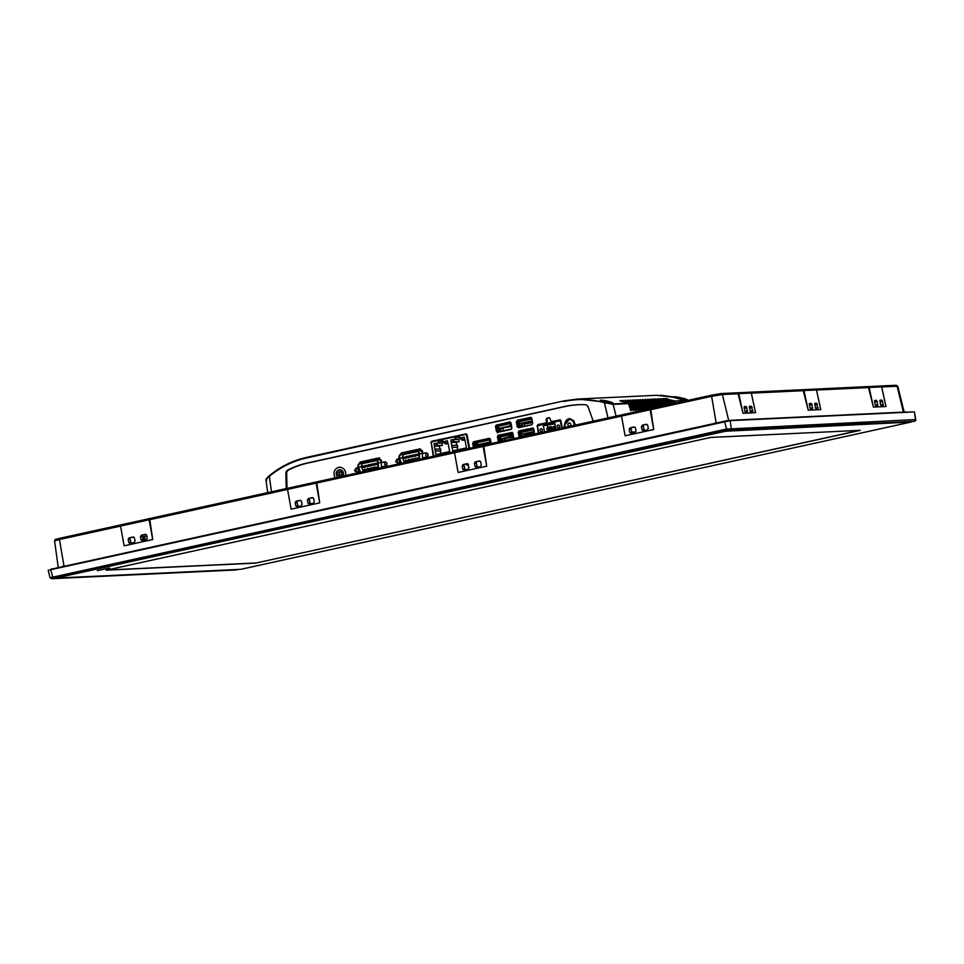 <?xml version="1.0" encoding="UTF-8"?>
<svg xmlns="http://www.w3.org/2000/svg" width="964" height="964" viewBox="0 0 964 964"><rect width="100%" height="100%" fill="white"/><g stroke="black" fill="none" stroke-linecap="round" stroke-linejoin="round"><path stroke-width="1.45" d="M725.555 421.364A1.711 1.591 -109.5 0 1 726.35 420.714L724.121 421.678M51.682 569.326A1.711 0.639 -99.5 0 0 51.188 568.953L55.767 568.435M910.136 412.11L911.57 411.869A1.711 0.639 80.5 0 1 911.92 412.026M726.35 420.714A1.711 1.591 -109.5 0 1 727.796 420.955M145.371 540.141L144.48 536.321L146.817 536.201L147.022 537.032M142.419 536.635L144.48 536.321M743.039 413.291L755.571 412.688L751.293 393.059L738.761 393.661L743.039 413.291L738.075 393.77L738.761 393.661M873.42 407.097L885.952 406.507L881.686 386.877L869.142 387.468L873.42 407.097L868.468 387.588L869.142 387.468M808.23 410.194L820.762 409.604L816.496 389.974L803.952 390.565L808.23 410.194L803.265 390.685L803.952 390.565M730.146 420.641L48.2 570.266L50.044 577.737L726.217 429.113L915.8 419.557L914.39 411.905L730.146 420.641L731.23 428.269A1.277 1.169 -92.7 0 1 730.314 429.703L53.056 578.231L236.373 569.929M476.096 462.009L477.084 466.359L478.493 467.359M630.914 428.028L631.842 432.378L633.252 433.378M643.145 425.305L644.085 429.691L645.494 430.691M129.863 538.033L130.839 542.395L132.249 543.383M142.094 535.345L143.07 539.707L144.48 540.696M296.864 501.364L297.84 505.726L299.25 506.715M309.143 498.653L310.071 503.039L311.48 504.027M463.901 464.672L464.841 469.046L466.251 470.046M291.116 509.149L319.723 502.859L316.132 483.121L287.525 489.399L291.116 509.149L287.525 489.399M287.26 489.495L149.806 519.68L152.722 539.539L149.119 519.789L120.524 526.067L124.115 545.817L152.722 539.539M124.115 545.817L120.524 526.067M738.075 393.77L722.385 394.517L711.613 396.312L650.808 409.664L653.713 429.522L650.122 409.784L621.527 416.062L625.118 435.8L653.713 429.522M625.118 435.8L621.527 416.062M621.262 416.159L483.808 446.344L486.712 466.19L483.121 446.453L454.526 452.731L458.117 472.468L486.712 466.19M458.117 472.468L454.526 452.731M454.261 452.827L316.807 483.012L319.723 502.859M642.337 425.172L646.35 424.293L647.712 425.293L648.278 428.414L647.362 429.908L643.362 430.788L641.988 429.799L641.422 426.678L642.337 425.172L647.001 424.365M476.361 467.456L474.987 466.468L474.421 463.347L475.336 461.852L479.349 460.973L480.711 461.961L481.277 465.082L480.361 466.576L476.18 467.48M475.336 461.852L480 461.033M309.36 504.124L307.986 503.136L307.42 500.015L308.335 498.521L312.336 497.641L313.71 498.629L314.276 501.75L313.36 503.256L309.179 504.148M308.335 498.521L312.999 497.701M467.468 463.636L469.046 467.769L468.13 469.263L464.118 470.143L462.756 469.155L462.178 466.034L463.106 464.54L467.287 463.636M463.106 464.54L467.769 463.72M631.119 433.475L629.757 432.487L629.191 429.366L630.107 427.859L634.107 426.98L635.481 427.98L636.047 431.101L635.131 432.595L630.95 433.499M630.107 427.859L634.77 427.052M141.334 535.189L145.335 534.309L146.709 535.309L147.275 538.418L146.359 539.924L142.359 540.804L140.985 539.804L140.419 536.683L141.334 535.189L145.998 534.369M130.116 543.491L128.742 542.491L128.176 539.37L129.092 537.876L133.104 536.996L134.466 537.996L135.032 541.105L134.117 542.612L129.935 543.515M129.092 537.876L133.755 537.056M297.117 506.823L295.743 505.823L295.177 502.702L296.093 501.208L300.105 500.328L301.467 501.316L302.045 504.437L301.117 505.943L296.936 506.847M296.093 501.208L300.756 500.388M817.846 408.76L816.086 408.844L815.315 407.627L814.881 403.265L816.629 403.181L817.882 408.76M883.036 405.675L881.289 405.76L880.518 404.543L880.072 400.168L881.819 400.096L882.602 401.301L883.072 405.663M809.507 403.518L811.266 403.434L812.037 404.651L812.483 409.013L810.724 409.098L809.953 407.88L809.507 403.518M874.71 400.434L876.457 400.349L877.228 401.566L877.674 405.928L875.914 406.013L875.143 404.796L874.71 400.434M752.655 411.857L750.402 411.965L749.185 406.386L751.438 406.278L752.691 411.857M744.316 406.615L746.076 406.531L746.847 407.748L747.293 412.11L745.534 412.194L744.762 410.977L744.316 406.615M143.226 536.599L143.998 540.442M643.554 425.124L642.663 426.618L641.422 426.678M309.552 498.46L308.661 499.954L307.42 500.015M130.309 537.816L129.417 539.31L128.176 539.37M142.552 535.128L141.66 536.623L140.419 536.683M631.324 427.811L630.42 429.305L629.191 429.366M464.311 464.479L463.419 465.974L462.178 466.034M476.553 461.792L475.662 463.286L474.421 463.347M297.31 501.147L296.418 502.642L295.177 502.702M483.808 446.344L483.121 446.453M650.808 409.664L650.122 409.784M149.806 519.68L149.119 519.789M316.807 483.012L316.132 483.121M56.888 578.051L240.892 569.314L911.076 422.051L725.591 431.221L56.804 577.569M255.641 563.109L860.274 430.342L710.83 437.427L106.197 570.194L255.641 563.109L859.526 430.378M97.256 570.616L109.691 568.061L97.256 570.616M98.232 570.447L108.944 568.097M106.92 570.037L255.617 562.976M555.264 425.666A1.904 1.747 -92.7 0 0 554.252 426.799M550.866 430.462A1.904 1.747 -92.7 0 0 550.095 426.787A1.904 1.747 -92.7 0 0 548.54 428.052M551.962 430.221A1.904 1.747 -92.7 0 0 550.854 426.763L550.095 426.787M540.033 430.366A1.301 1.193 -92.7 0 0 541.274 431.414A1.301 1.193 -92.7 0 0 542.383 429.848A1.301 1.193 -92.7 0 0 541.153 428.811A1.301 1.193 -92.7 0 0 540.033 430.366M557.192 426.594A1.301 1.193 -92.7 0 0 558.433 427.642A1.301 1.193 -92.7 0 0 559.542 426.088A1.301 1.193 -92.7 0 0 558.313 425.04A1.301 1.193 -92.7 0 0 557.192 426.594M554.915 423.895L543.347 425.739L545.178 425.341L544.937 424.088L537.394 425.751L538.804 433.113M544.937 424.088L537.394 425.751M561.687 428.088L560.265 420.726L552.721 422.389L552.962 423.63L554.794 423.232L555.963 429.342M543.347 425.739L544.527 431.86M545.178 425.341L551.649 423.991L551.336 422.365L546.986 423.329L552.721 422.389M547.359 425.546L547.853 428.1M548.13 429.522L548.408 431.004M546.986 423.329L545.612 423.63L545.925 425.245M560.602 420.34L552.709 422.063M547.239 424.883L546.998 423.642M550.902 424.088L550.661 422.834M551.649 423.991L552.962 423.63M548.6 429.498A1.904 1.747 -92.7 0 0 550.227 430.607M547.166 429.281L550.878 429.197L550.637 427.944L547.986 428.076L548.227 429.317L547.082 429.57L546.841 428.329L547.986 428.076L547.166 429.281L547.709 428.377M554.324 428.245A1.904 1.747 -92.7 0 0 555.951 429.354M555.734 428.137L552.794 428.317L552.565 427.076L553.697 426.823L553.938 428.064L552.794 428.317L553.42 427.124L552.878 428.028M555.469 426.739L553.42 427.124M555.71 427.98L553.565 427.871M550.878 429.197L547.841 429.125M569.073 423.027A1.554 1.434 -92.7 0 0 569.447 426.112A1.554 1.434 -92.7 0 0 570.821 424.365A1.591 1.458 -92.7 0 0 569.073 423.003A1.591 1.458 -92.7 0 0 569.447 426.148A1.591 1.458 -92.7 0 0 570.784 424.365A1.554 1.434 -92.7 0 0 569.073 423.027M573.99 425.389A5.085 4.675 -92.7 0 0 568.411 419.569A5.085 4.675 -92.7 0 0 565.434 427.269M574.279 421.509A5.085 4.675 -92.7 0 0 570.098 419.436M569.784 419.448A5.085 4.675 87.3 0 1 570.664 419.473L570.411 419.485A5.085 4.675 87.3 0 0 569.387 419.473M533.815 429.366L525.862 431.269M526.465 434.511L526.706 435.764M529.188 433.499L529.766 432.776L529.188 433.499L534.526 433.222M526.898 433.993L527.477 433.282L526.898 433.993L532.803 433.318M524.042 434.619L524.621 433.908L524.042 434.619L529.923 433.848M532.622 432.149L532.044 432.86L534.309 432.077M534.261 431.764L523.994 434.39M524.621 433.908L526.862 433.8M527.477 433.282L529.128 433.21M529.766 432.776L532.008 432.679M524.416 423.907L524.862 426.209M527.2 422.883L527.778 422.172L527.2 422.883L532.55 422.618M524.91 423.389L525.488 422.678L524.91 423.389L530.815 422.714M522.054 424.015L522.633 423.304L522.054 424.015L527.935 423.244M530.634 421.545L530.055 422.256L532.333 421.461M532.273 421.148L522.006 423.786M522.633 423.304L524.874 423.196M525.488 422.678L527.139 422.594M527.778 422.172L530.019 422.063M531.694 418.135L519.09 420.714L518.536 421.931L517.837 420.786L518.897 420.557M522.09 425.028L522.235 425.727M524.127 435.62L524.271 436.306M533.514 428.414L520.126 431.354L520.982 437.029M524.729 436.21L524.404 434.607M521.789 434.415L522.175 436.415L524.187 436.318M518.078 421.955L519.331 427.426L532.212 424.594M519.753 423.823L520.138 425.823L522.705 425.702L522.355 424.003M520.897 436.933L519.753 430.968M519.102 427.582L518.017 421.967L517.367 422.075L518.451 427.413M523.621 419.834L519.114 420.822M523.344 419.099L526.248 418.894M531.2 418.195L530.718 417.472M518.728 420.111L519.09 420.714M531.718 418.93L528.899 418.846M528.935 419.027L529.706 419.376M527.26 419.629L522.054 420.569M531.031 417.412L531.754 418.34L529.067 419.087M530.995 418.207L526.489 419.195M519.668 431.029L520.801 436.945M524.524 419.822L526.199 419.702M524.79 420.461L523.597 420.015M522.789 420.894L521.994 420.545L523.633 420.196M526.103 418.484L526.465 419.087M530.61 417.496L530.983 418.099M524.537 435.294L524.175 434.619M522.139 424.015L522.139 425.004L521.91 423.786M522.139 425.004L520.126 425.799M524.32 435.379L523.946 434.39M524.187 435.595L522.175 436.403M519.283 421.822L531.863 418.906L519.283 421.822L519.644 423.666L531.851 420.979L531.501 419.135M521.331 432.414L521.681 434.258L533.899 431.583L533.538 429.739L521.331 432.414L533.839 429.51M522.741 423.871L528.007 423.618M525.597 423.232L530.863 422.991M527.886 422.738L532.538 422.509M530.742 422.112L532.441 422.027M530.055 422.256L532.465 422.148M524.729 434.475L529.995 434.222M527.585 433.848L532.851 433.595M529.875 433.342L534.514 433.125M532.731 432.716L534.418 432.631M532.044 432.86L534.442 432.752M398.144 459.744A1.434 1.326 -92.7 0 0 398.481 462.587A1.434 1.326 -92.7 0 0 399.723 460.973A1.434 1.326 -92.7 0 0 398.144 459.744M399.602 461.792A1.434 1.326 87.3 0 1 399.53 460.406M427.763 453.707A1.434 1.326 -92.7 0 0 425.69 455.044A1.434 1.326 -92.7 0 0 427.847 455.984M428.028 454.357A1.434 1.326 -92.7 0 0 428.076 455.285M415.858 455.611L415.617 454.369L415.858 455.611M414.954 459.503L414.713 458.262L414.954 459.503M417.737 459.37L417.677 458.117M412.688 456.309L412.447 455.068L412.688 456.309M415.472 456.177L416.111 455.611M411.785 460.202L411.544 458.948L411.785 460.202M414.568 460.069L415.207 459.503M409.519 457.008L409.278 455.755L409.519 457.008M412.303 456.876L412.941 456.309M408.616 460.9L408.387 459.647L408.616 460.9M411.399 460.768L412.038 460.202M406.35 457.707L406.109 456.454L406.35 457.707M409.134 457.575L409.772 457.008M405.458 461.587L405.217 460.346L405.458 461.587M408.23 461.455L408.869 460.888M403.181 458.394L402.952 457.153L403.181 458.394M405.964 458.262L406.603 457.695M402.795 458.334L404.374 462.636M417.557 451.562L404.314 454.466A2.543 2.338 -92.7 0 0 402.53 457.526M422.533 458.647L422.377 453.634A3.049 2.808 -92.7 0 0 419.436 450.658L416.424 450.803A3.049 2.808 -92.7 0 0 415.99 450.863L401.217 454.104A3.049 2.808 -92.7 0 0 399.18 458.213L401.072 463.359M419.533 459.298L419.376 453.779A3.049 2.808 -92.7 0 0 416.424 450.803M419.075 459.406A2.543 2.338 -92.7 0 0 419.063 459.346L418.906 453.791A2.543 2.338 -92.7 0 0 416.087 451.357L401.313 454.61A2.543 2.338 -92.7 0 0 399.614 458.033L401.518 463.202A2.543 2.338 -92.7 0 0 401.542 463.25M500.34 439.897L502.545 440.922M500.798 438.933L500.979 439.849L500.316 439.801L500.726 438.524L500.099 438.68M498.292 429.293L500.497 430.33M498.665 427.896L498.063 428.088M497.545 424.991L497.496 425.004A0.892 0.819 -92.7 0 0 496.858 426.052L496.906 426.329M498.533 427.197L498.412 429.896L500.87 430.402L500.388 429.739M500.738 429.667L498.28 429.209L498.677 427.932M500.581 437.801L499.967 437.993L500.449 440.488L502.895 440.994L502.774 440.259L501.196 439.958L501.015 439.042M496.159 426.486L497.255 426.281L497.484 424.859M517.993 421.593L517.053 421.666M510.643 422.353L507.365 423.413M499.159 429.354L498.978 428.45M502.654 428.269L503.148 430.812M504.136 435.933L497.882 435.391M505.016 440.536L504.702 438.861M497.4 432.92L498.388 431.86L511.667 428.944L498.364 431.86L497.255 425.98L499.738 425.859M504.497 424.208L500.509 424.919M505.799 423.871L503.557 424.124L505.811 423.931M508.896 422.895L510.884 422.738M500.75 425.004L502.136 424.69M500.364 424.787L501.979 424.63L500.364 424.787M502.304 424.654L504.509 424.281M507.606 423.497L509.004 423.184M507.233 423.28L508.835 423.124L507.233 423.28M509.161 423.148L510.908 422.81M502.28 425.293L511.004 423.28M503.666 428.221L498.822 428.45L511.595 426.474M504.112 435.836L512.981 433.896M513.222 434.74L512.246 434.149L500.918 436.644L500.533 437.536L500.858 439.054L512.426 435.957L500.894 439.042L513.583 437.09M511.185 424.148L510.209 423.558L498.436 426.269L498.484 426.932L498.822 428.45L511.45 425.51M498.822 428.45L511.462 425.727M510.209 423.558L498.436 426.269M512.426 435.957L512.246 434.149M510.125 424.015L510.39 425.365M498.569 426.546L498.834 427.908M512.161 434.607L500.485 436.861M500.605 437.15L500.87 438.5M477.831 446.091L476.891 445.729L476.915 446.549M477.24 446.633A0.699 0.639 87.3 0 0 477.035 446.573L475.999 445.766L476.288 446.489L474.204 446.272L473.878 442.729L489.254 439.355L490.218 442.753L489.387 443.548A0.699 0.639 -92.7 0 0 489.134 443.814L489.013 444.043M490.218 443.777L490.327 443.717A1.012 0.94 -92.7 0 0 490.784 442.621L490.194 439.536A1.012 0.94 -92.7 0 0 489.085 438.741L473.758 442.102A1.012 0.94 -92.7 0 0 473.035 443.307L473.625 446.392A1.012 0.94 -92.7 0 0 474.457 447.2L474.577 447.212M488.519 442.44L489.652 442.09M487.374 442.693L488.085 442.392M480.518 444.199L481.229 443.898M489.519 443.476L488.049 443.295M481.41 445.717L478.939 445.549L488.844 443.814L486.663 443.609M486.953 443.789L489.302 443.609M487.519 443.32L485.868 443.874M487.639 443.958L485.808 444.043L488.266 444.211M485.169 444.175L487.013 444.091M484.036 444.428L485.868 444.344M484.205 444.705L482.337 444.561M482.374 444.79L484.844 444.958M482.94 444.32L481.193 444.802M483.06 444.958L480.94 444.862M481.229 445.043L483.699 445.211M481.916 445.211L480.084 445.296L482.554 445.464M479.506 445.067L478.903 445.308M480.602 445.187L482.434 445.091M481.747 444.934L483.579 444.85M482.892 444.681L484.723 444.597M486.314 443.922L488.158 443.838M487.459 443.681L489.302 443.585M488.965 442.175L488.314 442.368M487.82 442.428L487.169 442.621M486.675 442.681L486.025 442.874M485.531 442.934L484.88 443.127M484.386 443.187L483.735 443.38M483.241 443.44L482.59 443.633M482.096 443.681L481.446 443.886M480.952 443.934L480.301 444.127M479.807 444.187L479.156 444.38M478.662 444.44L478.011 444.633M478.361 445.32L477.301 444.753L490.182 442.56M479.289 445.368L481.241 445.272M488.603 443.428L489.688 443.38M488.447 443.356L489.82 443.295M488.965 442.934L489.989 443.187M489.724 442.09L488.615 442.271M480.289 445.488L477.855 445.621L478.843 446.284M477.891 446.489L477.084 446.127M476.373 444.597L475.192 444.705M489.664 439.849L477.385 442.56L477.228 444.766L475.18 444.609L476.385 444.657M477.108 444.464L476.819 442.97L477.108 444.464M476.891 443.018L474.891 443.115L476.819 442.97M477.662 444.681L477.288 442.765L477.987 442.416M475.782 446.947L475.589 446.79A0.699 0.639 -92.7 0 0 475.264 446.657L474.517 446.573M477.204 442.994L477.529 444.705M458.153 436.162L456.225 436.584M433.824 456.165L431.089 442.006L466.287 434.282L469.022 448.441M442.163 439.668L440.235 440.09M459.623 436.656L459.924 438.283L461.419 437.945L461.852 440.199L464.853 439.536L466.468 447.886L452.791 450.887L451.176 442.536L454.189 441.874L453.755 439.632L455.237 439.307L454.924 437.692L459.623 436.656M442.789 440.355L438.102 441.379L438.415 443.006L436.933 443.332L437.355 445.573L434.354 446.236L435.957 454.586L449.646 451.586L448.031 443.223L445.019 443.886L444.597 441.645L443.103 441.97L442.789 440.355M453.128 439.512L450.851 440.006L451.2 441.886L453.49 441.379L453.128 439.512L450.947 440.006L451.309 441.861M436.306 443.199L434.017 443.705L434.378 445.573L436.668 445.079L436.306 443.199L434.125 443.705L434.475 445.561M461.937 437.572L462.298 439.439L464.588 438.945L464.226 437.078L461.937 437.572L464.226 437.09M445.115 441.271L445.476 443.139L447.766 442.633L447.404 440.765L445.115 441.271L447.404 440.777M442.946 441.151L438.102 441.379M444.645 441.898L443.103 441.97M448.127 443.741L445.019 443.886M435.294 451.152L440.319 450.923L440.813 453.514M435.511 449.164L440.524 448.923L440.885 450.791L435.873 451.032M437.355 445.573L442.38 445.332L439.367 445.995L439.933 448.947M439.367 445.995L434.354 446.236M438.415 443.006L443.428 442.765L436.933 443.332M443.428 442.765L443.271 441.958M442.38 445.332L441.946 443.091M462.045 437.572L462.395 439.427M445.211 441.271L445.573 443.115M461.467 438.198L459.924 438.283M464.961 440.042L461.852 440.199M457.647 449.827L457.141 447.224L452.128 447.465M457.141 447.224L452.694 447.332M457.707 447.103L457.358 445.223L452.333 445.464M456.767 445.26L456.189 442.295L451.176 442.536M456.189 442.295L459.201 441.645L454.189 441.874M459.201 441.645L458.768 439.391L453.755 439.632M458.768 439.391L455.237 439.307M459.768 437.451L454.924 437.692M460.25 439.066L460.105 438.271M342.63 476.192A3.94 3.627 -92.7 0 0 339.099 469.793A3.94 3.627 -92.7 0 0 336.882 471.348M345.425 475.577A6.362 5.844 -92.7 0 0 338.641 467.42A6.362 5.844 -92.7 0 0 335.412 477.77M337.123 476.228A3.94 3.627 -92.7 0 0 338.207 477.156M340.087 475.722A2.097 1.928 -92.7 0 0 339.593 471.565A2.097 1.928 -92.7 0 0 337.774 473.914A2.097 1.928 -92.7 0 0 340.087 475.722M342.268 476.264A3.82 3.507 -92.7 0 0 338.967 469.926A3.82 3.507 -92.7 0 0 338.28 477.144M340.654 475.481A2.097 1.928 87.3 0 1 340.473 471.758M357.078 468.757A1.434 1.326 -92.7 0 0 357.415 471.601A1.434 1.326 -92.7 0 0 358.656 469.998A1.434 1.326 -92.7 0 0 357.078 468.757M358.536 470.806A1.434 1.326 87.3 0 1 358.463 469.42M386.697 462.732A1.434 1.326 -92.7 0 0 384.624 464.07A1.434 1.326 -92.7 0 0 386.781 464.997M386.974 463.371A1.434 1.326 -92.7 0 0 387.01 464.299M374.791 464.636L374.562 463.383L374.791 464.636M373.899 468.516L373.658 467.275L373.899 468.516M376.671 468.384L376.611 467.13M371.622 465.323L371.393 464.082L371.622 465.323M374.406 465.202L375.044 464.624M370.73 469.215L370.489 467.974L370.73 469.215M373.502 469.082L374.14 468.516M368.465 466.022L368.224 464.781L368.465 466.022M371.236 465.889L371.875 465.323M367.561 469.914L367.32 468.661L367.561 469.914M370.333 469.781L370.983 469.215M365.296 466.721L365.055 465.479L365.296 466.721M368.067 466.588L368.706 466.022M364.392 470.613L364.151 469.36L364.392 470.613M367.163 470.48L367.814 469.914M362.127 467.42L361.886 466.166L362.127 467.42M364.898 467.287L365.549 466.721M361.729 467.347L363.308 471.649M376.49 460.575L363.259 463.479A2.543 2.338 -92.7 0 0 361.464 466.552M381.467 467.661L381.31 462.66A3.049 2.808 -92.7 0 0 378.37 459.683L375.358 459.828A3.049 2.808 -92.7 0 0 374.924 459.876L360.15 463.13A3.049 2.808 -92.7 0 0 358.126 467.227L360.006 472.372M378.466 468.323L378.31 462.792A3.049 2.808 -92.7 0 0 375.358 459.828M378.009 468.42A2.543 2.338 -92.7 0 0 378.009 468.359L377.84 462.804A2.543 2.338 -92.7 0 0 375.02 460.382L360.247 463.624A2.543 2.338 -92.7 0 0 358.56 467.046L360.452 472.215A2.543 2.338 -92.7 0 0 360.476 472.276M358.271 467.624L356.09 468.106L354.547 470.637L356.873 472.324L359.765 471.685M358.343 467.841L356.861 468.167A2.049 1.88 -92.7 0 0 357.331 472.215M422.714 458.599L422.702 457.864L426.522 457.032C428.558 455.116 428.293 453.707 425.739 452.815L422.594 453.502L422.497 450.899L419.774 448.923L401.277 452.984L399.578 456.382M420.412 448.875L402.012 453.044A2.434 2.229 -92.7 0 0 400.434 454.418M399.325 458.611L397.156 459.081L395.614 461.623L397.939 463.298L400.819 462.672M399.409 458.828L397.927 459.153A2.049 1.88 -92.7 0 0 398.385 463.202M575.014 425.16L574.93 423.365L569.941 418.545L564.085 425.739L564.651 427.438M570.302 418.593A5.929 5.447 -92.7 0 0 565.398 421.846M489.688 438.451L474.409 441.813A1.289 1.181 -92.7 0 0 473.89 442.078M385.588 461.864A2.049 1.88 -92.7 0 0 385.443 461.889L381.419 462.539L381.37 460.382L378.587 457.96L360.102 462.021L358.403 465.419M379.587 457.984A2.434 2.229 -92.7 0 0 379.322 458.021L360.837 462.081A2.434 2.229 -92.7 0 0 359.235 463.515M426.654 452.851A2.049 1.88 -92.7 0 0 426.51 452.875L422.594 453.502M466.371 433.872L458.274 435.644M456.394 436.053L442.295 439.15M440.415 439.572L432.474 441.307L431.571 442.801M498.255 436.764L497.4 436.716L498.316 435.222L512.173 432.414L499.159 435.27L498.255 436.764L499.256 441.801M510.233 422.051L497.171 424.919L496.267 426.413L497.183 431.185L498.569 432.185M519.114 432.366L518.246 432.33L519.162 430.824L533.02 428.016L520.018 430.872L519.114 432.366L520.054 437.234M530.983 417.424L517.969 420.28L517.066 421.774L518.005 426.642L519.391 427.642M560.241 419.882L552.553 421.569M549.468 417.761L547.805 418.135L546.901 419.629L547.251 421.437L546.347 422.931L538.683 424.618L537.779 426.112M490.399 444.055L491.05 442.56L490.471 439.464L488.965 438.379L473.637 441.741L472.649 443.38L473.216 446.465L474.336 447.573M381.539 467.648L381.527 466.901L385.455 466.046C387.492 464.13 387.227 462.732 384.672 461.828L381.419 462.539M431.245 442.789L433.282 456.285M430.788 442.765L432.474 441.307M466.323 433.872L431.691 441.271M469.601 448.308L467.082 434.8L466.07 433.788M498.412 441.982L499.183 441.536M497.4 436.716L498.316 441.693M513.824 438.596L512.872 433.318L511.86 432.318M497.749 432.33L510.956 429.426L511.872 427.932L510.944 422.991L509.57 421.991L497.171 424.919M497.773 432.33L496.412 431.33L497.183 431.185M496.267 426.413L495.496 426.377L496.412 431.33M495.496 426.377L496.4 424.883M519.198 437.415L520.03 437.138M518.246 432.33L519.174 437.294M534.671 434.017L533.731 428.932L532.706 427.92M518.427 427.715L531.767 424.799L532.682 423.304L531.754 418.34M518.584 427.691L517.21 426.703L518.005 426.642M518.017 421.714L516.294 421.738L517.21 426.703M516.294 421.738L517.969 420.28M530.742 417.328L517.21 420.232M560.217 419.882L551.89 421.497L550.516 420.497L550.179 418.689L548.805 417.701L547.805 418.135M562.265 427.968L560.928 420.798L559.915 419.786M537.454 426.1L538.261 433.234M536.936 426.076L538.683 424.618M546.347 422.931L537.852 424.57M545.516 422.895L547.251 421.437M546.901 419.629L546.094 419.581L546.431 421.401M546.094 419.581L547.01 418.087M673.944 396.782C677.921 396.541 689.26 399.903 685.211 399.952C681.319 399.518 669.847 396.529 673.944 396.782L673.86 397.276M684.814 400.65C684.344 399.265 680.861 398.132 674.378 397.252M600.958 400.241C604.922 400 616.261 403.362 612.224 403.41C608.332 402.988 596.861 399.988 600.958 400.241L600.861 400.735M611.815 404.121C611.357 402.723 607.874 401.59 601.391 400.723M581.738 404.639A93.749 86.025 -90.2 0 0 565.446 406.471L308.082 462.985A93.749 86.025 -90.2 0 0 288.67 469.95A3.82 3.507 -90.2 0 0 286.657 473.505L286.995 488.411M673.571 401.277L674.402 401.566L674.8 403.253L673.812 402.036M671.065 401.398L671.896 401.687L672.39 403.783L671.306 402.157M668.558 401.518L669.39 401.807L669.98 404.314L668.799 402.277M666.052 401.639L666.883 401.928L667.57 404.844L666.293 402.398M663.545 401.759L664.365 402.048L665.16 405.374L663.786 402.518M661.039 401.868L661.858 402.169L662.75 405.904L661.268 402.639M658.533 401.988L659.352 402.289L660.328 406.422L659.533 403.024L658.761 402.759M656.026 402.108L656.846 402.41L657.918 406.953L657.026 403.145L656.255 402.868M653.52 402.229L654.339 402.518L655.508 407.483L654.52 403.265L653.749 402.988M651.013 402.349L651.833 402.639L653.098 408.013L652.013 403.386L651.242 403.109M648.495 402.47L649.326 402.759L650.688 408.543L649.507 403.506L648.736 403.229M648.206 408.748L646.82 402.88L647.639 402.723L649.025 408.591L648.097 409.363L646.989 403.627L646.229 403.35M639.698 400.446L647.254 402.277L645.988 402.591M645.362 409.495L644.482 403.747L643.723 403.47M645.591 409.483L644.314 403L643.482 402.711M643.193 408.989L641.807 403.121L642.626 402.964L644.012 408.832L643.084 409.604L641.976 403.868L641.217 403.591M634.686 400.687L642.241 402.518L640.976 402.819M640.686 409.11L639.301 403.241L640.108 403.073L641.494 408.953L640.578 409.724L639.469 403.976L638.71 403.699M632.179 400.807L639.735 402.639L638.469 402.94M637.843 409.845L636.963 404.097L636.204 403.82M638.072 409.845L636.794 403.362L635.963 403.06M635.662 409.351L634.276 403.47L635.095 403.314L636.481 409.182L635.565 409.965L634.457 404.217L633.697 403.94M627.166 401.048L634.71 402.868L633.456 403.181M633.083 410.074L631.95 404.338L631.179 404.061M633.059 410.086L631.769 403.591L630.95 403.301M630.649 409.579L629.263 403.711L630.082 403.555L631.468 409.423L630.552 410.206L629.444 404.458L628.673 404.181M622.154 401.277L629.697 403.109L628.444 403.422M667.281 399.144L674.836 400.964L687.38 400.373C688.248 400.06 687.019 399.397 683.657 398.373L656.532 395.3L577.954 399.024L604.826 402.108L612.971 403.904L628.106 403.181L620.888 400.94M563.904 400.891L577.954 399.024L563.88 400.891L306.54 457.406L563.868 400.891L306.407 458.021C292.791 461.069 280.44 467.154 269.354 476.3L271.462 491.821M622.479 400.855L621.129 401M633.179 410.062L630.998 403.506L629.697 403.109L630.649 403.073L623.395 400.819M622.877 400.675L630.685 403.097M624.66 401.157L623.636 400.879M624.997 400.735L633.505 403.422M627.504 400.614L626.142 400.759M638.096 409.833L636.011 403.277L634.71 402.868L635.625 402.832L628.359 400.566L635.698 402.856M629.673 400.928L628.649 400.65M630.01 400.494L637.216 402.747L630.926 400.47M630.396 400.313L638.204 402.747M632.517 400.373L631.167 400.53M642.699 409.616L641.024 403.036L639.735 402.639L640.638 402.591L633.372 400.337L640.711 402.627M635.023 400.253L633.673 400.409M645.627 409.664L643.53 402.916L642.241 402.518L643.145 402.47L635.879 400.217L643.217 402.506M637.192 400.566L636.18 400.289M637.529 400.132L644.747 402.398L638.445 400.108M637.915 399.964L645.735 402.386M640.036 400.012L638.686 400.168M650.049 408.688L648.543 402.675L647.254 402.277L648.157 402.229L640.891 399.976L648.242 402.265M642.217 400.325L641.193 400.048M642.542 399.903L649.76 402.157L643.458 399.867M642.928 399.723L650.748 402.145M644.723 400.205L643.699 399.927M645.049 399.783L653.255 402.024M647.23 400.096L646.205 399.807M647.555 399.662L655.761 401.904M649.736 399.976L648.712 399.699M650.061 399.542L657.279 401.795L650.977 399.518M650.459 399.361L658.267 401.795M652.242 399.855L651.218 399.578M652.568 399.421L660.774 401.675M654.749 399.735L653.725 399.458M655.086 399.301L662.292 401.566L655.99 399.277M655.472 399.132L663.28 401.554M657.255 399.614L656.231 399.337M657.593 399.18L665.787 401.434M659.762 399.494L658.749 399.217M660.099 399.06L668.293 401.313M662.268 399.373L661.256 399.096M662.605 398.951L669.823 401.205L663.521 398.915M662.991 398.771L670.799 401.193M664.774 399.253L663.762 398.976M665.112 398.831L673.306 401.072M667.618 398.71L666.269 398.855M306.54 457.406C292.827 460.467 280.404 466.588 269.257 475.794C266.558 478.156 265.727 479.542 266.751 479.927M593.246 421.16L588.197 407.121A3.82 3.507 -90.2 0 0 585.064 404.711A93.749 86.025 -90.2 0 0 581.364 404.639A93.749 86.025 -90.2 0 0 564.687 406.483L307.323 462.997A93.749 86.025 -90.2 0 0 287.911 469.95A3.82 3.507 -90.2 0 0 285.898 473.505L286.236 488.567M608.019 417.918L604.428 402.723C590.956 398.976 577.4 398.566 563.771 401.518M630.673 410.182L628.492 403.627L613.357 404.35L604.428 402.723L604.826 402.108M269.257 475.794L269.354 476.3C266.341 478.734 265.413 480.132 266.558 480.494M688.212 400.602L683.705 398.385M630.757 410.688L628.54 403.639A0.639 0.639 0 0 0 628.142 403.193L628.492 403.663M633.155 409.459L633.975 409.302L632.203 402.988L633.505 403.386L635.168 409.965M632.517 409.375L631.046 403.518A0.639 0.639 0 0 0 630.649 403.073L630.998 403.542M638.18 409.23L638.987 409.061L637.602 403.193L636.794 403.362L638.529 403.181M638.276 410.327L636.059 403.277A0.639 0.639 0 0 0 635.662 402.832L636.023 403.301M640.783 410.206L639.988 409.025L641.289 410.182L641.494 408.953M639.988 409.025L638.168 402.711A0.639 0.639 0 0 1 638.566 403.157L640.036 409.025M642.542 408.905L641.072 403.036A0.639 0.639 0 0 0 640.674 402.591L641.036 403.06M645.699 408.869L646.519 408.712L645.133 402.844L644.314 403L646.049 402.832M645.049 408.784L643.591 402.916A0.639 0.639 0 0 0 643.181 402.47L643.542 402.952M647.916 409.423L646.097 402.795A0.639 0.639 0 0 0 645.687 402.362L648.302 409.857M652.459 408.158L651.049 402.554L649.76 402.157L651.507 408.362M650.423 409.302L648.603 402.687A0.639 0.639 0 0 0 648.194 402.241L648.555 402.711M654.857 407.627L653.616 402.446L652.266 402.036L653.917 407.832M652.508 408.146L651.11 402.566A0.639 0.639 0 0 0 650.7 402.121L651.062 402.591M657.267 407.097L656.123 402.325L654.773 401.916L656.327 407.314M659.677 406.579L658.629 402.205L657.279 401.795L658.737 406.784M662.075 406.049L661.135 402.084L659.786 401.687L661.147 406.254M658.581 402.205L658.231 401.759A0.639 0.639 0 0 1 658.629 402.205L659.725 406.567M664.485 405.519L663.642 401.964L662.292 401.566L663.557 405.724M661.087 402.084L660.738 401.639A0.639 0.639 0 0 1 661.135 402.084L662.123 406.037M666.148 401.843A0.639 0.639 0 0 0 665.75 401.41L666.931 404.976L666.148 401.843L664.365 402.048L665.184 401.892L665.967 405.193M668.606 401.723L668.221 401.277A0.639 0.639 0 0 1 668.654 401.735L669.341 404.446L668.654 401.735L666.883 401.928L667.691 401.771L668.377 404.663M671.691 403.928L671.161 401.614L669.823 401.205L670.787 404.133M674.101 403.41L673.619 401.494L672.33 401.084L671.896 401.687L672.715 401.53L673.197 403.603M671.113 401.602L670.763 401.169A0.639 0.639 0 0 1 671.161 401.614L671.739 403.928M685.368 400.928L674.836 400.964L674.402 401.566L675.222 401.41L675.607 403.073M673.679 401.494A0.639 0.639 0 0 0 673.27 401.048L674.149 403.398M673.884 402.349L674.571 402.313M671.378 402.47L672.065 402.434M668.871 402.591L669.558 402.554M666.365 402.711L667.052 402.675M663.859 402.819L664.545 402.795M661.352 402.94L662.039 402.916M658.846 403.06L659.533 403.024M656.339 403.181L657.026 403.145M653.833 403.301L654.52 403.265M651.327 403.422L652.013 403.386M648.808 403.542L649.507 403.506M646.302 403.663L646.989 403.627M643.795 403.771L644.482 403.747M641.289 403.892L641.976 403.868M638.783 404.012L639.469 403.976M636.276 404.133L636.963 404.097M633.77 404.253L634.457 404.217M631.263 404.374L631.95 404.338M628.757 404.494L629.444 404.458M468.468 464.624L466.431 464.925L468.42 464.443M143.576 536.514L142.407 536.574M631.781 432.125L635.059 431.968L631.926 432.655M715.107 423.015A1.904 0.747 77.6 0 0 715.059 423.015A1.904 0.747 77.6 0 0 714.649 423.75M727.41 420.738L731.507 420.28A1.904 1.747 87.3 0 1 732.459 420.533M731.507 420.28L906.22 411.99A1.904 1.747 87.3 0 1 907.172 412.243M62.949 566.205A1.904 0.747 77.6 0 0 62.901 566.217A1.904 0.747 77.6 0 0 62.503 566.952M716.144 422.786L711.613 396.312L711.89 395.107L721.024 393.589A1.277 1.169 87.3 0 1 722.385 394.517L728.724 420.557M895.737 385.299A1.277 1.169 87.3 0 1 895.918 385.275L897.797 386.299L897.11 386.227L903.401 412.122M120.259 526.163L59.455 539.515L59.696 538.31L711.854 395.12L721.192 393.565L895.918 385.275A1.277 1.169 87.3 0 1 897.11 386.227L881.699 386.962M868.468 387.588L816.508 390.046M803.265 390.685L751.317 393.143M915.8 419.557C915.908 420.714 915.065 421.34 913.282 421.425L730.314 429.703M55.334 578.183L725.543 430.727L911.016 421.75M724.603 421.569L726.94 430.269M914.39 411.905L915.475 419.533A1.277 1.169 87.3 0 1 914.559 420.967M50.718 569.543L53.056 578.231M711.818 395.132L59.732 538.31C53.237 540.214 56.201 538.478 54.562 540.937L59.455 539.515L63.986 565.976M56.165 539.575L59.672 538.322M814.604 403.627L816.629 403.181M879.795 400.542L881.819 400.096M809.242 403.88L811.266 403.434M874.432 400.795L876.457 400.349M749.257 406.748L751.438 406.278M744.051 406.977L746.076 406.531M51.743 578.701A1.277 1.169 87.3 0 1 51.562 578.725L50.044 577.737M56.249 577.689L54.828 577.761M56.237 577.689L725.567 430.715M911.546 421.449L725.555 430.727M295.743 505.823L297.84 505.726M307.986 503.136L310.071 503.039M140.985 539.804L143.07 539.707M128.742 542.491L130.839 542.395M641.988 429.799L644.085 429.691M629.757 432.487L631.842 432.378M462.756 469.155L464.841 469.046M474.987 466.468L477.084 466.359M752.209 407.495L749.546 408.073M750.221 411.17L752.884 410.592M746.847 407.748L744.184 408.326M744.895 411.423L747.522 410.845M815.448 408.073L818.075 407.495M817.4 404.398L814.749 404.988M810.085 408.326L812.712 407.748M812.037 404.651L809.374 405.242M875.276 405.242L877.903 404.663M877.228 401.566L874.565 402.145M880.65 404.988L883.277 404.41M882.602 401.301L879.939 401.892M525.211 431.402L519.945 431.655M521.572 421.16L518.415 421.316M520.596 427.148L519.09 427.221M517.921 421.979L519.006 427.606M522.621 420.822L518.596 421.015M519.235 431.474L520.307 437.017M526.043 431.077L520.126 431.354M419.376 453.779L422.377 453.634M416.087 451.357L416.81 451.333M401.313 454.61L404.314 454.466M399.614 458.033L402.494 457.888M517.078 421.774L518.017 421.726M498.762 428.341L498.93 429.257M498.641 429.221L498.4 428.016M500.256 441.572L499.195 436.077L512.812 433.089M500.678 439.813L500.449 438.608M497.195 425.98L497.557 425.365M502.533 425.148L497.617 425.377L499.714 424.919M502.027 424.401L506.582 423.413M489.375 438.728L490.061 438.692M478.204 446.392L477.397 446.44M476.397 443.006L476.686 444.5M476.047 443.054L476.337 444.549M475.951 443.066L476.24 444.561M476.216 446.139L474.204 446.272M477.035 446.573L475.264 446.657M476.77 446.742L475.589 446.79M474.891 443.115L473.601 443.175M475.156 442.669L473.878 442.729M378.31 462.792L381.31 462.66M375.02 460.382L375.743 460.346M360.247 463.624L363.259 463.479M358.56 467.046L361.428 466.901M519.162 430.824L520.018 430.872M498.316 435.222L499.159 435.27M397.927 459.153L397.156 459.081M402.012 453.044L401.277 452.984M356.861 468.167L356.09 468.106M360.837 462.081L360.102 462.021M474.409 441.813L473.637 441.741M465.359 434.33L465.275 434.113A2.543 2.35 -109.5 0 1 466.552 434.27M620.045 400.578L620.696 400.542M622.551 400.458L623.202 400.422M625.058 400.337L625.708 400.301M627.564 400.217L628.215 400.181M630.07 400.096L630.721 400.072M632.577 399.976L633.228 399.952M635.083 399.855L635.734 399.831M637.59 399.747L638.24 399.711M640.096 399.626L640.747 399.59M642.602 399.506L643.265 399.47M645.109 399.385L645.772 399.349M647.615 399.265L648.278 399.229M650.134 399.144L650.784 399.12M652.64 399.024L653.291 399M655.146 398.903L655.797 398.879M657.653 398.795L658.304 398.759M660.159 398.674L660.81 398.638M662.666 398.554L663.316 398.518M665.172 398.433L665.823 398.397M612.971 403.904L616.141 416.135M648.82 409.833L649.025 408.591M646.314 409.941L646.519 408.712M645 408.784L645.796 409.965M643.759 410.062L642.88 409.64L643.795 410.062L644.012 408.832M642.494 408.905L643.289 410.086M638.783 410.303L638.987 409.061M635.686 409.941L636.276 410.423L636.481 409.182M636.276 410.423L635.348 409.989M633.155 402.952A0.639 0.639 0 0 1 633.553 403.398L635.77 410.447M633.77 410.543L633.975 409.302M632.468 409.375L633.264 410.568M631.263 410.664L631.468 409.423M656.074 402.325L655.689 401.88A0.639 0.639 0 0 1 656.123 402.325L657.315 407.097M663.594 401.964L663.208 401.518A0.639 0.639 0 0 1 663.642 401.964L664.533 405.507M306.407 458.021L306.516 457.406C292.803 460.467 280.355 466.6 269.209 475.806C266.606 478.313 265.546 479.771 265.992 480.168L267.691 492.64M640.349 409.736L641.289 410.182M286.657 473.505L285.898 473.505M288.67 469.95L287.911 469.95M308.082 462.985L307.323 462.997M565.446 406.471L564.687 406.483M55.49 568.23L725.422 421.039M906.22 411.99L908.064 412.206M54.562 540.937L58.226 567.338M897.797 386.299L904.184 412.086M236.445 569.929L51.562 578.725M415.713 454.357L418.665 454.213M414.809 458.249L417.761 458.105M412.544 455.056L415.159 454.924M411.64 458.936L414.255 458.816M409.375 455.755L411.99 455.623M408.471 459.635L411.086 459.515M406.206 456.442L408.82 456.321M405.302 460.334L407.917 460.214M403.036 457.141L405.651 457.02M403.097 458.406L406.061 458.274M405.362 461.599L408.326 461.467M406.266 457.719L409.23 457.575M408.531 460.913L411.495 460.768M409.435 457.02L412.387 456.876M411.7 460.214L414.653 460.069M412.604 456.321L415.556 456.189M414.869 459.515L417.822 459.37M415.773 455.623L418.725 455.49M502.22 424.69L500.702 425.028M509.088 423.184L507.558 423.521M505.678 438.825L500.858 439.054M488.097 442.38L487.471 442.524M481.241 443.886L480.602 444.03M490.037 438.68L489.23 438.716M339.533 467.299L340.545 467.251M339.509 469.854L340.569 469.805M374.647 463.371L377.611 463.238M373.743 467.263L376.707 467.118M371.477 464.07L374.092 463.949M370.574 467.962L373.189 467.829M368.308 464.769L370.923 464.636M367.404 468.649L370.019 468.528M365.139 465.467L367.754 465.335M364.235 469.348L366.85 469.227M361.97 466.154L364.585 466.034M362.03 467.432L364.995 467.287M364.296 470.625L367.26 470.48M365.199 466.733L368.164 466.588M367.465 469.926L370.429 469.781M368.368 466.034L371.333 465.901M370.634 469.227L373.598 469.082M371.538 465.335L374.502 465.202M373.803 468.528L376.767 468.396M374.707 464.648L377.671 464.503M673.655 397.397L685.211 400.446M600.668 400.855L612.212 403.904M683.681 398.373L660.617 395.204M620.442 401.072L628.142 403.193M653.616 402.446L654.905 407.615"/></g></svg>
